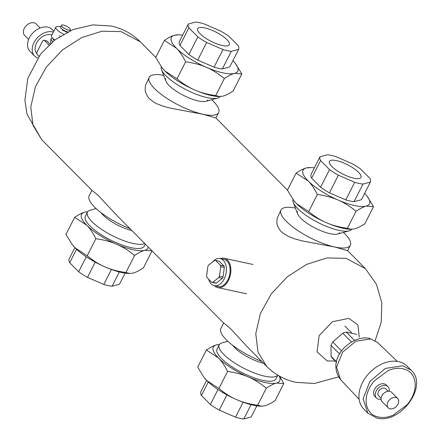 <?xml version="1.0" encoding="UTF-8"?>
<svg xmlns="http://www.w3.org/2000/svg" width="441" height="441" viewBox="0 0 441 441"><rect width="100%" height="100%" fill="white"/><g stroke="black" fill="none" stroke-linecap="round" stroke-linejoin="round"><path stroke-width="0.66" d="M332.806 358.599A16.94 12.083 -44.8 0 1 332.558 358.357A16.94 12.083 -44.8 0 1 331.07 356.345L336.494 361.813M331.07 356.345L331.031 345.38L339.614 354.029M331.031 345.38A16.94 12.083 -44.8 0 1 332.746 341.995L341.632 350.948M332.746 341.995L342.806 333.209L351.483 341.957M342.806 333.209A16.94 12.083 -44.8 0 1 346.262 332.079L354.487 340.364M356.361 334.256L356.609 334.493A16.94 12.083 -44.8 0 0 356.361 334.256L346.262 332.079M377.755 342.552L370.666 338.964L355.876 341.18L342.591 352.144L336.61 367.099L340.446 379.574M398.631 361.631A30.501 21.758 135.2 0 0 365.815 377.171A30.501 21.758 135.2 0 0 363.797 409.105L367.91 413.256L376.868 418.035C400.169 424.562 428.691 385.952 411.21 370.28L407.098 366.135A30.501 21.758 135.2 0 0 398.631 361.631M368.229 409.667C370.319 413.586 373.72 416.023 378.433 416.971C383.086 418.04 388.047 417.407 393.311 415.069L407.175 404.695C411.084 400.031 413.603 395.064 414.733 389.8C415.731 384.58 415.185 380.004 413.09 376.085C411.001 372.16 407.6 369.729 402.887 368.775C398.234 367.706 393.273 368.34 388.008 370.677L374.144 381.052C370.236 385.721 367.717 390.682 366.587 395.946C365.589 401.172 366.135 405.742 368.229 409.667M397.975 404.232A6.67 4.757 -44.8 0 1 388.207 407.848A6.67 4.757 -44.8 0 1 387.909 402.065A6.67 4.757 -44.8 0 1 397.677 398.449A6.67 4.757 -44.8 0 1 397.975 404.232M388.207 407.848L382.11 401.701A6.67 4.757 -44.8 0 1 381.812 395.919A6.67 4.757 -44.8 0 1 391.575 392.303L397.677 398.449M381.079 398.289L378.692 395.886A5 3.567 -44.8 0 1 378.466 391.553A5 3.567 -44.8 0 1 385.792 388.841L388.179 391.244M381.057 399.265A8.059 5.75 -44.8 0 1 376.52 398.041A8.059 5.75 -44.8 0 1 376.162 391.051A8.059 5.75 -44.8 0 1 387.964 386.685A8.059 5.75 -44.8 0 1 389.149 391.233M376.52 398.041L374.872 396.382A8.059 5.75 -44.8 0 1 374.514 389.392A8.059 5.75 -44.8 0 1 386.316 385.026L387.964 386.685M131.881 230.577A23.566 6.957 -153.1 0 1 101.072 212.683A23.566 6.957 -153.1 0 0 131.881 230.577M207.838 99.92A23.566 6.957 -153.1 0 1 198.456 100.983A23.566 6.957 -153.1 0 1 175.353 90.559A23.566 6.957 -153.1 0 1 165.805 78.597M263.597 363.296A23.566 6.957 -153.1 0 1 232.787 345.408A23.566 6.957 -153.1 0 0 263.597 363.296M339.548 232.644A23.566 6.957 -153.1 0 1 330.166 233.708A23.566 6.957 -153.1 0 1 307.068 223.278A23.566 6.957 -153.1 0 1 297.521 211.322M214.585 285.768A15.005 9.542 -77.8 0 0 217.871 287.609A15.005 9.542 -77.8 0 0 229.568 277.775A15.005 9.542 -77.8 0 0 227.523 260.157A15.005 9.542 -77.8 0 0 224.193 258.272A15.005 9.542 -77.8 0 0 220.439 258.602M211.674 99.71A38.907 11.483 -153.1 0 1 218.631 112.543A38.907 11.483 -153.1 0 1 203.147 114.296A38.907 11.483 -153.1 0 1 165.006 97.086A38.907 11.483 -153.1 0 1 149.24 77.34A38.907 11.483 -153.1 0 1 163.705 75.378M218.631 112.543L215.881 117.962L203.147 114.296L170.623 108.199L163.379 106.27L156.825 103.762L153.981 102.257L149.427 98.767L147.746 96.799L145.574 92.423L145.122 90.124L145.431 85.609L149.24 77.34M129.952 228.631A38.907 11.483 -153.1 0 1 89.176 195.732L91.926 190.314L97.874 195.098L117.256 215.836L223.642 323.038L226.558 325.138L231.382 329.576L248.151 347.728L266.766 366.493C274.941 374.591 284.649 379.872 295.9 382.33L314.334 383.488L338.479 376.906M343.39 232.435A38.907 11.483 -153.1 0 1 350.347 245.268A38.907 11.483 -153.1 0 1 334.857 247.021A38.907 11.483 -153.1 0 1 296.721 229.811A38.907 11.483 -153.1 0 1 280.956 210.065A38.907 11.483 -153.1 0 1 295.42 208.097M350.347 245.268L347.596 250.686L334.857 247.021L302.339 240.924L295.095 238.994L288.541 236.486L283.216 233.306L281.143 231.492L279.462 229.524L277.29 225.147L276.838 222.848L277.146 218.334L280.956 210.065M261.667 361.35A38.907 11.483 -153.1 0 1 220.891 328.457L223.642 323.038M335.182 360.997L327.216 360.986L317.068 351.852L319.157 335.607L332.338 321.754L348.842 318.363L357.916 324.907L359.272 337.178M212.457 262.053A13.897 8.831 102.2 0 1 220.186 258.547A13.897 8.831 102.2 0 1 224.122 279.043A13.897 8.831 102.2 0 1 214.332 285.713A13.897 8.831 102.2 0 1 208.714 279.258M211.719 282.284L215.329 283.061A11.113 7.067 -77.8 0 0 216.366 283.072L222.385 278.332A11.113 7.067 -77.8 0 0 222.749 277.659A11.113 7.067 -77.8 0 0 223.08 276.959L224.32 267.395A11.113 7.067 -77.8 0 0 223.978 266.017L219.194 261.193L215.588 260.416A11.113 7.067 -77.8 0 0 214.547 260.411L208.527 265.151A11.113 7.067 -77.8 0 0 207.832 266.524L206.597 276.083A11.113 7.067 -77.8 0 0 206.939 277.466L211.719 282.284A11.113 7.067 -77.8 0 0 212.76 282.295L218.78 277.554A11.113 7.067 -77.8 0 0 219.475 276.182L220.709 266.618L224.32 267.395M220.186 258.547L223.962 259.358A13.897 8.831 102.2 0 1 227.892 279.853A13.897 8.831 102.2 0 1 218.108 286.523L214.332 285.713M223.08 276.959L219.475 276.182M222.385 278.332L218.78 277.554M216.366 283.072L212.76 282.295M223.978 266.017L220.368 265.239L215.588 260.416M220.709 266.618A11.113 7.067 -77.8 0 0 220.368 265.239M161.279 66.718A33.014 9.741 26.9 0 0 161.538 69.684A33.014 9.741 26.9 0 0 207.204 97.632A33.014 9.741 26.9 0 0 217.545 98.1A33.014 9.741 26.9 0 0 220.092 96.557M217.545 98.1L205.837 101.314A23.566 6.957 -153.1 0 1 198.456 100.983A23.566 6.957 -153.1 0 1 165.86 81.034L161.538 69.684M222.214 45.484A17.673 5.215 -153.1 0 1 204.889 37.667A17.673 5.215 -153.1 0 1 197.728 28.698A17.673 5.215 -153.1 0 1 204.762 27.899A17.673 5.215 -153.1 0 1 222.088 35.721A17.673 5.215 -153.1 0 1 229.248 44.69A17.673 5.215 -153.1 0 1 222.214 45.484M206.664 42.485L222.997 49.552L214.061 67.17L197.722 60.097L206.664 42.485A28.18 8.318 26.9 0 1 197.838 36.868L188.902 54.486L179.939 45.456A28.18 8.318 -153.1 0 1 179.388 41.625L188.329 24.007A28.18 8.318 26.9 0 0 188.88 27.838L179.939 45.456M222.997 49.552A28.18 8.318 26.9 0 0 231.271 51.332L222.336 68.95A28.18 8.318 -153.1 0 1 214.061 67.17M231.271 51.332L238.647 49.375L229.711 66.993L222.336 68.95M238.647 49.375A28.18 8.318 26.9 0 0 238.096 45.544L229.138 36.515A28.18 8.318 26.9 0 0 220.313 30.903L203.979 23.831A28.18 8.318 26.9 0 0 195.705 22.05L188.329 24.007M188.88 27.838L197.838 36.868M197.722 60.097A28.18 8.318 -153.1 0 1 188.902 54.486M174.581 35.236A37.237 10.986 26.9 0 0 176.455 48.251L164.399 40.39C168.622 37.59 172.012 35.87 174.581 35.236L179.156 34.833A37.237 10.986 26.9 0 0 174.581 35.236M176.455 48.251A37.237 10.986 26.9 0 0 206.421 67.324C200.71 64.788 193.781 62.936 185.628 61.784C182.69 55.88 179.63 51.371 176.455 48.251M235.395 63.465L241.828 73.895L234.524 73.382C231.955 74.016 228.565 75.731 224.342 78.537C218.168 73.493 212.193 69.755 206.421 67.324A37.237 10.986 26.9 0 0 222.937 72.837A37.237 10.986 26.9 0 0 234.524 73.382A37.237 10.986 26.9 0 0 235.268 63.3A37.237 10.986 26.9 0 0 232.931 60.649M182.673 35.153A37.237 10.986 26.9 0 0 179.156 34.833M164.399 40.39L155.745 57.457L162.012 67.682L164.923 70.984A37.237 10.986 -153.1 0 1 162.305 68.052A37.237 10.986 -153.1 0 1 162.178 67.886M219.486 96.551L218.416 96.518A37.237 10.986 -153.1 0 1 211.404 95.565A37.237 10.986 -153.1 0 1 194.889 90.058A37.237 10.986 -153.1 0 1 164.923 70.984L176.973 78.845C183.147 83.889 189.123 87.627 194.889 90.058C200.605 92.593 207.535 94.446 215.688 95.598L219.486 96.551L222.992 96.11C225.555 95.482 228.945 93.762 233.168 90.956L241.828 73.895M224.342 78.537L215.688 95.598M176.973 78.845L185.628 61.784M292.995 199.442A33.014 9.741 26.9 0 0 293.254 202.408A33.014 9.741 26.9 0 0 338.92 230.356A33.014 9.741 26.9 0 0 349.261 230.819A33.014 9.741 26.9 0 0 351.808 229.276M349.261 230.819L337.547 234.039A23.566 6.957 -153.1 0 1 330.166 233.708A23.566 6.957 -153.1 0 1 297.576 213.758L293.254 202.408M353.93 178.208A17.673 5.215 -153.1 0 1 336.604 170.391A17.673 5.215 -153.1 0 1 329.438 161.417A17.673 5.215 -153.1 0 1 336.477 160.623A17.673 5.215 -153.1 0 1 353.803 168.44A17.673 5.215 -153.1 0 1 360.964 177.414A17.673 5.215 -153.1 0 1 353.93 178.208M306.291 167.96A37.237 10.986 26.9 0 0 308.165 180.975L296.115 173.115C300.338 170.314 303.728 168.594 306.291 167.96L310.866 167.558A37.237 10.986 26.9 0 0 306.291 167.96M308.165 180.975A37.237 10.986 26.9 0 0 338.137 200.049C332.426 197.507 325.491 195.661 317.344 194.509C314.4 188.605 311.34 184.095 308.165 180.975M367.11 196.184L373.538 206.62L366.234 206.101C363.671 206.735 360.275 208.455 356.058 211.256C349.878 206.217 343.908 202.48 338.137 200.049A37.237 10.986 26.9 0 0 354.647 205.556A37.237 10.986 26.9 0 0 366.234 206.101A37.237 10.986 26.9 0 0 366.984 196.025A37.237 10.986 26.9 0 0 364.641 193.373M314.389 167.878A37.237 10.986 26.9 0 0 310.866 167.558M338.374 175.204L354.713 182.276L345.777 199.894L329.438 192.822L338.374 175.204A28.18 8.318 26.9 0 1 329.554 169.592L320.613 187.21L311.655 178.181A28.18 8.318 -153.1 0 1 311.103 174.349L320.039 156.731A28.18 8.318 26.9 0 0 320.59 160.563L311.655 178.181M354.713 182.276A28.18 8.318 26.9 0 0 362.987 184.057L354.046 201.675A28.18 8.318 -153.1 0 1 345.777 199.894M362.987 184.057L370.363 182.1L361.427 199.718L354.046 201.675M370.363 182.1A28.18 8.318 26.9 0 0 369.812 178.269L360.854 169.239A28.18 8.318 26.9 0 0 352.028 163.628L335.689 156.555A28.18 8.318 26.9 0 0 327.42 154.774L320.039 156.731M320.59 160.563L329.554 169.592M329.438 192.822A28.18 8.318 -153.1 0 1 320.613 187.21M296.115 173.115L287.455 190.176L293.728 200.401L296.633 203.709A37.237 10.986 -153.1 0 1 294.015 200.771A37.237 10.986 -153.1 0 1 293.888 200.611M351.201 229.276L350.126 229.243A37.237 10.986 -153.1 0 1 343.115 228.289A37.237 10.986 -153.1 0 1 326.605 222.782A37.237 10.986 -153.1 0 1 296.633 203.709L308.689 211.57C314.863 216.614 320.833 220.351 326.605 222.782C332.321 225.318 339.25 227.165 347.398 228.322L351.201 229.276L354.702 228.835C357.271 228.201 360.661 226.487 364.883 223.681L373.538 206.62M356.058 211.256L347.398 228.322M308.689 211.57L317.344 194.509M277.791 375.164A33.014 9.741 -153.1 0 1 264.92 376.217A33.014 9.741 -153.1 0 1 232.556 361.609A33.014 9.741 -153.1 0 1 219.177 344.856A33.014 9.741 -153.1 0 1 221.977 342.9L227.848 341.29M277.83 375.186L275.945 378.896A33.014 9.741 -153.1 0 1 262.803 380.385A33.014 9.741 -153.1 0 1 230.439 365.776A33.014 9.741 -153.1 0 1 217.06 349.024L219.177 344.856M206.355 350.044C210.578 347.238 213.968 345.518 216.531 344.89A37.237 10.986 26.9 0 0 218.405 357.905L206.355 350.044L197.695 367.105L203.968 377.331L206.873 380.633A37.237 10.986 -153.1 0 1 204.255 377.7A37.237 10.986 -153.1 0 1 204.128 377.535M261.441 406.205L260.366 406.167A37.237 10.986 -153.1 0 1 253.355 405.218A37.237 10.986 -153.1 0 1 236.845 399.706A37.237 10.986 -153.1 0 1 206.873 380.633L218.923 388.499C225.103 393.543 231.073 397.275 236.845 399.706C242.556 402.247 249.49 404.094 257.638 405.246L261.441 406.205L264.942 405.764C267.511 405.13 270.901 403.41 275.123 400.61L283.778 383.543L276.474 383.031A37.237 10.986 26.9 0 0 279.197 375.986M218.405 357.905A37.237 10.986 26.9 0 0 248.377 376.978C242.666 374.437 235.731 372.59 227.584 371.432C224.64 365.528 221.58 361.019 218.405 357.905M219.398 344.487A37.237 10.986 26.9 0 0 216.531 344.89L219.431 344.443M248.377 376.978A37.237 10.986 26.9 0 0 264.887 382.485A37.237 10.986 26.9 0 0 276.474 383.031C273.911 383.664 270.515 385.384 266.298 388.185C260.118 383.141 254.148 379.403 248.377 376.978M279.6 376.212L283.778 383.543M218.923 388.499L227.584 371.432M266.298 388.185L257.638 405.246M243.134 402.209L235.544 417.169L219.21 410.097L226.928 394.877M251.061 404.673L243.818 418.95A28.18 8.318 -153.1 0 1 235.544 417.169M256.849 405.847L251.194 416.993L243.818 418.95M206.592 380.351L200.875 391.625A28.18 8.318 -153.1 0 0 201.427 395.456L208.262 381.978M217.981 389.508L210.385 404.485L201.427 395.456M219.21 410.097A28.18 8.318 -153.1 0 1 210.385 404.485M144.725 243.515A33.014 9.741 -153.1 0 1 133.204 243.493A33.014 9.741 -153.1 0 1 100.84 228.89A33.014 9.741 -153.1 0 1 87.461 212.132A33.014 9.741 -153.1 0 1 90.262 210.181L96.132 208.565M145.293 244.088L144.235 246.172A33.014 9.741 -153.1 0 1 131.093 247.66A33.014 9.741 -153.1 0 1 98.723 233.057A33.014 9.741 -153.1 0 1 85.35 216.299L87.461 212.132M111.419 269.484L103.833 284.445L87.494 277.372L95.217 262.158M119.346 271.954L112.102 286.226A28.18 8.318 -153.1 0 1 103.833 284.445M125.134 273.122L119.483 284.269L112.102 286.226M74.882 247.627L69.16 258.9A28.18 8.318 -153.1 0 0 69.711 262.731L76.547 249.253M86.271 256.783L78.669 271.761L69.711 262.731M87.494 277.372A28.18 8.318 -153.1 0 1 78.669 271.761M74.639 217.319C78.862 214.513 82.252 212.799 84.821 212.165A37.237 10.986 26.9 0 0 86.695 225.18L74.639 217.319L65.985 234.38L72.252 244.606L75.157 247.914A37.237 10.986 -153.1 0 1 72.539 244.975A37.237 10.986 -153.1 0 1 72.412 244.816M129.726 273.481L128.656 273.442A37.237 10.986 -153.1 0 1 121.644 272.494A37.237 10.986 -153.1 0 1 105.129 266.981A37.237 10.986 -153.1 0 1 75.157 247.914L87.213 255.774C93.387 260.818 99.363 264.556 105.129 266.981C110.845 269.523 117.775 271.369 125.928 272.527L129.726 273.481L133.232 273.04C135.795 272.406 139.185 270.686 143.408 267.885L152.035 250.879M86.695 225.18A37.237 10.986 26.9 0 0 116.661 244.253C110.95 241.712 104.021 239.865 95.868 238.708C92.93 232.809 89.87 228.3 86.695 225.18M87.687 211.763A37.237 10.986 26.9 0 0 84.821 212.165L87.715 211.724M151.897 250.742L144.764 250.306C142.195 250.94 138.805 252.66 134.582 255.46C128.408 250.416 122.433 246.684 116.661 244.253A37.237 10.986 26.9 0 0 133.176 249.76A37.237 10.986 26.9 0 0 144.764 250.306A37.237 10.986 26.9 0 0 148.314 247.131M87.213 255.774L95.868 238.708M134.582 255.46L125.928 272.527M67.109 32.221L62.313 30.104M59.513 35.633L60.097 36.223M63.543 34.133A9.173 2.707 -153.1 0 1 55.831 27.199L51.509 35.727A9.173 2.707 26.9 0 0 54.706 40.015M63.46 25.071A5 1.477 -153.1 0 1 68.366 27.287A5 1.477 -153.1 0 1 70.395 29.823A5 1.477 -153.1 0 1 68.399 30.049A5 1.477 -153.1 0 1 63.498 27.838A5 1.477 -153.1 0 1 61.47 25.297A5 1.477 -153.1 0 1 63.46 25.071M67.859 31.851A5 1.477 -153.1 0 1 67.523 31.791A5 1.477 -153.1 0 1 62.616 29.575A5 1.477 -153.1 0 1 60.588 27.039L61.47 25.297M55.831 27.199A9.173 2.707 -153.1 0 1 57.754 26.554L60.781 26.653M48.918 44.921L44.558 40.528A2.222 1.411 -77.8 0 0 44.067 40.247A2.222 1.411 -77.8 0 0 42.501 41.316L37.215 51.735A2.222 1.411 -77.8 0 0 37.353 54.734L38.88 56.277M44.067 40.247L47.033 41.063L49.938 43.99M40.159 28.003L36.179 23.99A8.114 5.788 135.2 0 0 33.929 22.794A8.114 5.788 135.2 0 0 25.198 26.929A8.114 5.788 135.2 0 0 24.663 35.423L28.637 39.431M53.813 31.184L52.115 29.475A15.562 11.102 135.2 0 0 47.799 27.177A15.562 11.102 135.2 0 0 31.052 35.109A15.562 11.102 135.2 0 0 30.027 51.399L34.69 56.101A15.562 11.102 135.2 0 0 37.661 58.008M53.339 32.11A15.562 11.102 135.2 0 0 52.462 31.879A15.562 11.102 135.2 0 0 35.721 39.811A15.562 11.102 135.2 0 0 34.69 56.101M51.895 34.966A12.227 8.721 135.2 0 0 51.018 34.723A12.227 8.721 135.2 0 0 37.981 40.798A12.227 8.721 135.2 0 0 36.868 53.554M52.556 38.163L51.862 38.356A8.059 2.376 26.9 0 0 51.178 38.836L50.616 39.944L50.82 43.201M51.178 38.836A8.059 2.376 26.9 0 0 52.727 41.592M52.953 38.565A6.67 1.968 26.9 0 0 54.166 40.434M411.266 370.225L402.749 365.776L385.428 368.411L369.922 381.327L363.103 398.851L367.855 413.311M266.761 366.493L257.985 352.028L255.774 333.683L260.416 313.49L271.364 293.761L287.389 276.728L306.66 264.352L327.007 257.93L346.108 258.354L365.391 268.613L376.454 284.346L381.823 302.818L381.245 322.101L375.175 340.579M155.772 57.396L140.376 41.884C132.206 33.781 122.493 28.5 111.248 26.041L92.808 24.883L72.986 29.586L55.059 39.745L40.517 54.111L27.761 78.537L24.9 100.267L27.05 114.28L41.752 139.758L32.976 125.294L30.765 106.948L35.407 86.756L46.349 67.026L62.374 49.993L81.651 37.617L101.992 31.195L121.099 31.62L140.381 41.878M44.558 40.528L47.033 41.063M332.558 358.357L336.4 362.226M359.123 399.27L340.491 379.536C325.182 358.919 351.245 334.471 369.481 338.313L377.705 342.607L397.297 361.388M246.673 293.816L217.871 287.609M252.996 264.479L224.193 258.272M344.917 326.097L352.1 333.335M41.752 139.758L91.926 190.314M215.881 117.962L287.488 190.121M347.596 250.686L365.391 268.619M235.268 63.3L235.555 63.669M162.305 68.052L162.012 67.682M366.984 196.025L367.27 196.394M294.015 200.771L293.728 200.401M204.255 377.7L203.968 377.331M72.539 244.975L72.252 244.606M69.838 30.92L70.395 29.823"/></g></svg>

